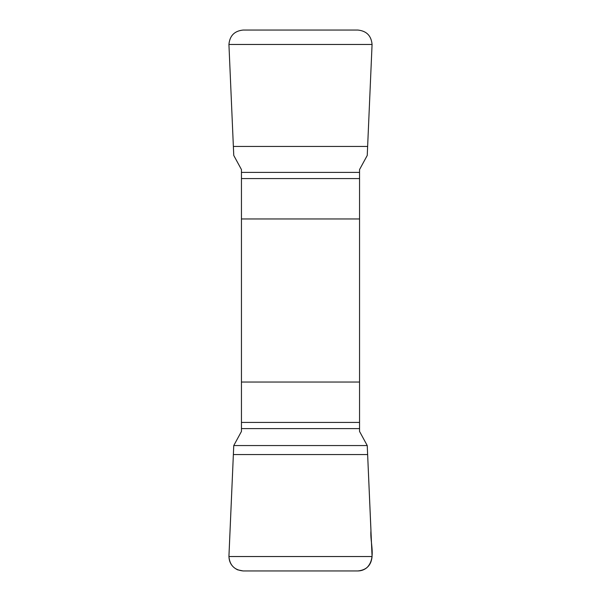 <?xml version="1.0" encoding="UTF-8"?>
<svg xmlns="http://www.w3.org/2000/svg" width="601" height="601" viewBox="0 0 601 601"><rect width="100%" height="100%" fill="white"/><g stroke="black" fill="none" stroke-linecap="round" stroke-linejoin="round"><path stroke-width="0.9" d="M241.452 172.404L359.548 172.404L359.548 169.572L367.241 155.441L372.072 44.466C371.29 35.76 366.557 30.951 357.865 30.05L243.135 30.05C234.458 30.936 229.725 35.744 228.928 44.466L233.759 155.441L241.452 169.572L241.452 431.428L233.759 445.559L228.928 556.534C229.71 565.24 234.443 570.048 243.135 570.95L357.865 570.95C366.542 570.064 371.275 565.256 372.072 556.534L367.241 445.559L359.548 431.428L359.548 428.596L241.452 428.596M359.548 172.404L359.548 428.596M241.452 218.959L359.548 218.959M359.548 382.041L241.452 382.041M233.759 445.559L367.241 445.559L370.967 530.563C369.818 542.771 376.579 558.006 366.918 567.652C364.289 569.816 361.276 570.912 357.865 570.95L243.135 570.95L237.643 569.838C231.866 567.013 228.958 562.371 228.943 555.91L233.759 445.559M359.548 422.435L241.452 422.435M367.632 454.544L233.368 454.544M372.072 556.534L228.928 556.534M241.452 178.565L359.548 178.565M233.368 146.456L367.632 146.456M228.928 44.466L372.072 44.466"/></g></svg>
